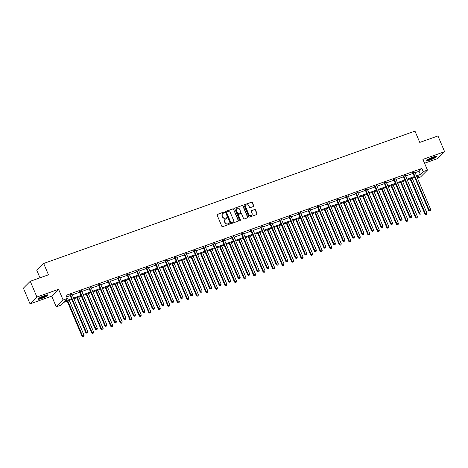 <?xml version="1.0" encoding="UTF-8"?>
<svg xmlns="http://www.w3.org/2000/svg" width="468" height="468" viewBox="0 0 468 468"><rect width="100%" height="100%" fill="white"/><g stroke="black" fill="none" stroke-linecap="round" stroke-linejoin="round"><path stroke-width="0.7" d="M224.441 212.332A0.474 0.439 45 0 0 223.839 212.045L217.468 214.315A0.679 0.626 45 0 0 217.134 215.151L221.826 226.266A0.679 0.626 45 0 0 222.686 226.67L229.057 224.4A0.474 0.439 45 0 0 229.291 223.821A0.474 0.439 45 0 0 228.688 223.534L227.863 223.833A2.17 2.007 45 0 1 225.114 222.54L224.722 221.61A2.17 2.007 45 0 1 225.804 218.948L226.629 218.655A0.474 0.439 45 0 0 226.863 218.076A0.474 0.439 45 0 0 226.266 217.79L225.441 218.088A2.17 2.007 45 0 1 222.686 216.795L222.294 215.865A2.17 2.007 45 0 1 223.376 213.209L224.201 212.911A0.474 0.439 45 0 0 224.441 212.332M224.248 212.893A0.474 0.439 45 0 0 223.651 212.232L217.287 214.502A0.679 0.626 45 0 0 217.17 214.56M229.098 224.383A0.474 0.439 45 0 0 228.507 223.722L227.863 223.833M226.676 218.638A0.474 0.439 45 0 0 226.079 217.977L225.441 218.088M433.152 157.032A5.394 0.825 157.1 0 0 426.74 160.577A5.394 0.825 157.1 0 0 430.262 159.921A5.394 0.825 157.1 0 0 436.673 156.382A5.394 0.825 157.1 0 0 433.152 157.032M44.384 295.63A5.394 0.825 157.1 0 0 37.972 299.175A5.394 0.825 157.1 0 0 41.494 298.525A5.394 0.825 157.1 0 0 47.906 294.98A5.394 0.825 157.1 0 0 44.384 295.63M253.375 206.528A0.679 0.626 45 0 0 253.714 205.698L252.398 202.574A0.679 0.626 45 0 0 251.538 202.17L244.466 204.691A0.679 0.626 45 0 0 244.126 205.522L248.824 216.643A0.679 0.626 45 0 0 249.684 217.047L256.756 214.525A0.679 0.626 45 0 0 257.096 213.695L255.505 209.927A0.679 0.626 45 0 0 254.645 209.524L251.614 210.6A0.679 0.626 45 0 0 251.275 211.431L252.065 213.303A1.813 1.679 45 0 1 251.749 215.157A1.813 1.679 45 0 1 248.859 214.443L245.77 207.125A1.813 1.679 45 0 1 246.086 205.271A1.813 1.679 45 0 1 248.976 205.984L249.491 207.201A0.679 0.626 45 0 0 250.351 207.605L253.375 206.528M415.128 172.657L419.059 171.259L421.844 168.474L423.171 171.621L427.448 170.095L420.586 176.957L417.421 178.086M30.262 281.286L36.908 297.022L30.046 303.884L23.4 288.153L30.262 281.286L48.456 274.804L43.67 263.478L414.976 131.099L419.761 142.424L437.954 135.942L444.6 151.673L422.926 159.401L427.448 170.095M30.046 303.884L51.72 296.156L58.582 289.294L36.908 297.022M58.582 289.294L63.098 299.994L67.374 298.467L64.59 301.252L71.505 298.783M421.844 168.474L66.041 295.32L67.374 298.467M233.76 209.219A0.679 0.626 45 0 0 232.9 208.816L225.828 211.337A0.679 0.626 45 0 0 225.488 212.168L230.186 223.289A0.679 0.626 45 0 0 231.046 223.692L238.118 221.171A0.679 0.626 45 0 0 238.458 220.34L233.573 209.407A0.679 0.626 45 0 0 232.713 209.003L225.646 211.524A0.679 0.626 45 0 0 225.529 211.577M235.147 208.014L242.219 205.493A0.679 0.626 45 0 1 243.079 205.897L247.777 217.017A0.679 0.626 45 0 1 247.437 217.848L244.413 218.925A0.679 0.626 45 0 1 243.553 218.521L241.646 214.016A0.679 0.626 45 0 0 240.786 213.607L238.779 214.326A0.679 0.626 45 0 0 238.44 215.157L240.423 219.849A0.474 0.439 45 0 1 240.341 220.334A0.474 0.439 45 0 1 239.587 220.147L234.807 208.845A0.679 0.626 45 0 1 235.147 208.014L242.219 205.493M424.546 163.238L437.738 158.535L444.6 151.673M43.67 263.478L36.808 270.34L39.973 277.828M66.702 296.876L70.171 295.641M72.271 294.893L79.695 292.243M81.795 291.494L89.218 288.85M91.318 288.101L98.742 285.451M100.842 284.702L108.266 282.058M110.366 281.309L117.79 278.665M119.89 277.916L127.314 275.266M129.414 274.517L136.837 271.873M138.938 271.124L146.361 268.474M148.461 267.725L155.885 265.081M157.985 264.332L165.409 261.688M167.509 260.939L174.933 258.289M177.033 257.54L184.456 254.896M186.556 254.147L193.98 251.497M196.08 250.749L203.504 248.104M205.604 247.356L213.028 244.711M215.128 243.963L222.552 241.312M224.652 240.564L232.081 237.919M234.175 237.171L241.605 234.521M243.699 233.772L251.129 231.128M253.223 230.379L260.653 227.735M262.747 226.986L270.176 224.336M272.271 223.587L279.7 220.943M281.794 220.194L289.224 217.544M291.318 216.795L298.748 214.151M300.842 213.402L308.272 210.758M310.366 210.009L317.795 207.359M319.89 206.61L327.319 203.966M329.413 203.217L336.843 200.567M338.937 199.818L346.367 197.174M348.461 196.425L355.891 193.781M357.985 193.032L365.414 190.382M367.509 189.634L374.938 186.989M377.032 186.241L384.462 183.591M386.556 182.842L393.986 180.198M396.08 179.449L403.51 176.799M405.604 176.056L413.033 173.406M72.049 294.343L69.861 295.121M81.572 290.95L79.384 291.728M91.096 287.557L88.908 288.335M100.62 284.158L98.432 284.936M110.144 280.765L107.956 281.543M119.668 277.366L117.48 278.144M129.191 273.973L127.003 274.751M138.715 270.58L136.527 271.358M148.239 267.181L146.051 267.959M157.763 263.788L155.575 264.566M167.287 260.389L165.099 261.167M176.81 256.996L174.623 257.774M186.334 253.603L184.146 254.381M195.858 250.204L193.67 250.983M205.382 246.811L203.194 247.59M214.906 243.413L212.718 244.191M224.429 240.02L222.241 240.798M233.953 236.627L231.765 237.405M243.477 233.228L241.289 234.006M253.001 229.835L250.813 230.613M262.525 226.436L260.337 227.214M272.048 223.043L269.861 223.821M281.572 219.644L279.384 220.428M291.096 216.251L288.908 217.029M300.62 212.858L298.438 213.636M310.144 209.459L307.962 210.237M319.667 206.066L317.485 206.844M329.191 202.667L327.009 203.451M338.715 199.274L336.533 200.052M348.239 195.881L346.057 196.659M357.763 192.483L355.581 193.261M367.286 189.09L365.104 189.868M376.81 185.691L374.628 186.469M386.334 182.298L384.152 183.076M395.858 178.905L393.676 179.683M405.382 175.506L403.2 176.284M414.905 172.113L412.723 172.891M71.809 299.514L63.291 302.55L60.512 305.329L56.236 306.856L63.098 299.994M51.72 296.156L56.236 306.856M416.461 175.804L420.393 174.4L423.171 171.621M73.599 298.04L81.028 295.39M83.128 294.641L90.552 291.997M92.652 291.248L100.076 288.598M102.176 287.849L109.6 285.205M111.7 284.456L119.124 281.806M121.224 281.063L128.647 278.413M130.748 277.664L138.171 275.02M140.271 274.271L147.695 271.621M149.795 270.873L157.219 268.228M159.319 267.48L166.743 264.829M168.843 264.081L176.266 261.436M178.366 260.688L185.79 258.043M187.89 257.295L195.314 254.645M197.414 253.896L204.838 251.252M206.938 250.503L214.362 247.853M216.462 247.104L223.885 244.46M225.986 243.711L233.409 241.067M235.509 240.318L242.933 237.668M245.033 236.919L252.457 234.275M254.557 233.526L261.981 230.876M264.081 230.127L271.504 227.483M273.604 226.734L281.028 224.09M283.128 223.341L290.552 220.691M292.652 219.942L300.076 217.298M302.176 216.549L309.6 213.899M311.7 213.151L319.123 210.506M321.224 209.758L328.647 207.113M330.747 206.365L338.171 203.715M340.271 202.966L347.695 200.322M349.795 199.573L357.219 196.923M359.319 196.174L366.742 193.53M368.842 192.781L376.266 190.137M378.366 189.388L385.79 186.738M387.89 185.989L395.314 183.345M397.414 182.596L404.838 179.946M406.938 179.197L414.361 176.553M417.21 177.583L419.094 175.699L416.766 176.53M414.666 177.278L407.242 179.928M405.142 180.671L397.718 183.321M395.618 184.07L388.194 186.714M386.094 187.463L378.67 190.113M376.57 190.862L369.147 193.506M367.047 194.255L359.623 196.905M357.523 197.648L350.099 200.298M347.999 201.047L340.575 203.691M338.475 204.44L331.051 207.09M328.951 207.839L321.528 210.483M319.428 211.232L312.004 213.882M309.904 214.631L302.48 217.275M300.38 218.024L292.956 220.668M290.856 221.417L283.433 224.067M281.332 224.815L273.909 227.46M271.809 228.208L264.385 230.859M262.285 231.607L254.861 234.252M252.761 235L245.337 237.645M243.237 238.393L235.814 241.043M233.713 241.792L226.29 244.436M224.19 245.185L216.766 247.835M214.666 248.584L207.242 251.228M205.142 251.977L197.718 254.621M195.618 255.37L188.194 258.02M186.094 258.769L178.671 261.413M176.571 262.162L169.147 264.812M167.047 265.561L159.623 268.205M157.523 268.954L150.099 271.598M147.999 272.347L140.576 274.997M138.475 275.746L131.052 278.39M128.952 279.139L121.528 281.789M119.428 282.537L112.004 285.182M109.904 285.93L102.48 288.575M100.38 289.323L92.956 291.974M90.856 292.722L83.433 295.366M81.333 296.115L73.909 298.765M419.059 171.259L420.393 174.4M222.587 213.741A2.17 2.007 45 0 0 222.113 216.052L222.294 215.865M225.254 218.269A2.17 2.007 45 0 1 222.499 216.976L222.113 216.052M225.014 219.486A2.17 2.007 45 0 0 224.535 221.797L224.722 221.61M227.682 224.014A2.17 2.007 45 0 1 224.927 222.721L224.535 221.797M238.235 221.112A0.679 0.626 45 0 0 238.27 220.522L233.573 209.407M226.851 211.969A0.474 0.439 45 0 0 226.617 212.548L230.742 222.306A0.474 0.439 45 0 0 231.344 222.592L232.21 222.282A2.17 2.007 45 0 0 233.292 219.621L230.472 212.952A2.17 2.007 45 0 0 227.723 211.659L226.851 211.969M226.623 212.174A0.474 0.439 45 0 0 226.43 212.735L226.617 212.548M232.812 221.931A2.17 2.007 45 0 1 232.023 222.47L231.157 222.774A0.474 0.439 45 0 1 230.554 222.493L226.43 212.735M247.554 217.79A0.679 0.626 45 0 0 247.59 217.205L242.892 206.084A0.679 0.626 45 0 0 242.032 205.68M238.475 214.566A0.679 0.626 45 0 0 238.253 215.344L240.423 219.849M240.23 220.416A0.474 0.439 45 0 0 240.236 220.036M239.669 209.336A1.813 1.679 45 0 0 236.785 208.623A1.813 1.679 45 0 0 236.463 210.477L237.551 213.057A0.679 0.626 45 0 0 238.411 213.461L240.423 212.747A0.679 0.626 45 0 0 240.757 211.916L239.669 209.336M236.697 208.722A1.813 1.679 45 0 0 236.276 210.664L236.463 210.477M240.534 212.688A0.679 0.626 45 0 1 240.236 212.928L238.23 213.648A0.679 0.626 45 0 1 237.37 213.244L236.276 210.664M245.998 205.364A1.813 1.679 45 0 0 245.583 207.312L245.77 207.125M251.649 215.245A1.813 1.679 45 0 1 248.678 214.631L245.583 207.312M256.873 214.473A0.679 0.626 45 0 0 256.909 213.882L255.317 210.114A0.679 0.626 45 0 0 254.457 209.711L251.433 210.787A0.679 0.626 45 0 0 251.316 210.84M253.492 206.47A0.679 0.626 45 0 0 253.527 205.879L252.211 202.761A0.679 0.626 45 0 0 251.351 202.357L244.278 204.879A0.679 0.626 45 0 0 244.167 204.937M67.222 301.146L82.111 336.387L84.1 335.375L69.322 300.397M67.796 300.942L82.573 335.919L83.052 336.901L83.848 336.498L83.24 336.714M84.1 335.375L83.848 336.498M83.052 336.901L82.111 336.387M70.545 294.957L70.083 295.419L85.819 332.678L86.282 332.21L70.545 294.957A0.69 0.638 45 0 0 70.399 294.741L70.329 294.659M86.949 333.005L87.557 332.789L86.949 333.005L86.282 332.21L87.808 331.666L72.072 294.413A0.69 0.638 45 0 1 72.013 294.161L72.013 294.056M70.083 295.419A0.69 0.638 45 0 0 69.937 295.203L69.65 294.899M85.819 332.678L86.761 333.193M87.557 332.789L87.808 331.666M47.011 294.893A4.668 0.714 -22.9 0 1 43.003 297.233A4.668 0.714 -22.9 0 1 38.534 298.473M39.195 298.028A4.317 0.661 157.1 0 0 42.851 296.864A4.317 0.661 157.1 0 0 46.233 295.056M38.16 298.789A5.359 0.819 157.1 0 0 43.044 297.326A5.359 0.819 157.1 0 0 47.496 294.846M435.778 156.294A4.668 0.714 -22.9 0 1 430.244 159.225A4.668 0.714 -22.9 0 1 427.302 159.875M427.963 159.43A4.317 0.661 157.1 0 0 430.203 158.816A4.317 0.661 157.1 0 0 435 156.458M426.927 160.191A5.359 0.819 157.1 0 0 430.057 159.412A5.359 0.819 157.1 0 0 436.264 156.248M76.746 297.753L91.634 332.988L93.623 331.982L78.846 297.004M77.319 297.549L92.097 332.526L92.576 333.503L93.372 333.099L92.763 333.321M93.623 331.982L93.372 333.099M92.576 333.503L91.634 332.988M86.27 294.354L101.158 329.595L103.147 328.589L88.37 293.606M86.843 294.15L101.62 329.133L102.1 330.11L102.896 329.706L102.287 329.922M103.147 328.589L102.896 329.706M102.1 330.11L101.158 329.595M80.069 291.564L79.607 292.026L95.343 329.279L95.805 328.817L80.069 291.564A0.69 0.638 45 0 0 79.923 291.342L79.852 291.266M96.472 329.612L97.081 329.39L96.472 329.612L95.805 328.817L97.332 328.273L81.596 291.02A0.69 0.638 45 0 1 81.537 290.768L81.537 290.663M79.607 292.026A0.69 0.638 45 0 0 79.461 291.81L79.174 291.505M95.343 329.279L96.285 329.794M97.081 329.39L97.332 328.273M89.593 288.165L89.131 288.633L104.867 325.886L105.329 325.418L89.593 288.165A0.69 0.638 45 0 0 89.447 287.949L89.376 287.867M105.996 326.214L106.605 325.997L105.996 326.214L105.329 325.418L106.856 324.874L91.12 287.621A0.69 0.638 45 0 1 91.061 287.375L91.061 287.27M89.131 288.633A0.69 0.638 45 0 0 88.984 288.411L88.698 288.107M104.867 325.886L105.809 326.401M106.605 325.997L106.856 324.874M95.794 290.961L110.682 326.196L112.671 325.19L97.894 290.213M96.367 290.757L111.144 325.734L111.624 326.717L112.419 326.313L111.811 326.529M112.671 325.19L112.419 326.313M111.624 326.717L110.682 326.196M105.318 287.563L120.206 322.803L122.195 321.797L107.418 286.814M105.891 287.364L120.668 322.341L121.148 323.318L121.943 322.914L121.335 323.131M122.195 321.797L121.943 322.914M121.148 323.318L120.206 322.803M114.841 284.17L129.73 319.41L131.719 318.398L116.941 283.421M115.415 283.965L130.192 318.942L130.671 319.925L131.467 319.521L130.859 319.738M131.719 318.398L131.467 319.521M130.671 319.925L129.73 319.41M99.117 284.772L98.654 285.234L114.391 322.487L114.853 322.025L99.117 284.772A0.69 0.638 45 0 0 98.97 284.556L98.9 284.474M115.52 322.821L116.128 322.604L115.52 322.821L114.853 322.025L116.38 321.481L100.643 284.228A0.69 0.638 45 0 1 100.585 283.977L100.585 283.871M98.654 285.234A0.69 0.638 45 0 0 98.508 285.018L98.221 284.714M114.391 322.487L115.333 323.002M116.128 322.604L116.38 321.481M108.64 281.379L108.178 281.841L123.915 319.094L124.377 318.632L108.64 281.379A0.69 0.638 45 0 0 108.494 281.157L108.424 281.081M125.044 319.422L125.652 319.205L125.044 319.422L124.377 318.632L125.904 318.088L110.167 280.835A0.69 0.638 45 0 1 110.109 280.584L110.109 280.478M108.178 281.841A0.69 0.638 45 0 0 108.032 281.619L107.745 281.321M123.915 319.094L124.857 319.609M125.652 319.205L125.904 318.088M118.164 277.98L117.702 278.442L133.438 315.701L133.901 315.233L118.164 277.98A0.69 0.638 45 0 0 118.018 277.764L117.948 277.682M134.568 316.029L135.176 315.812L134.568 316.029L133.901 315.233L135.427 314.689L119.691 277.436A0.69 0.638 45 0 1 119.632 277.185L119.632 277.079M117.702 278.442A0.69 0.638 45 0 0 117.556 278.226L117.269 277.922M133.438 315.701L134.38 316.216M135.176 315.812L135.427 314.689M124.365 280.777L139.253 316.011L141.242 315.005L126.465 280.028M124.938 280.572L139.716 315.549L140.195 316.526L140.991 316.122L140.382 316.345M141.242 315.005L140.991 316.122M140.195 316.526L139.253 316.011M127.688 274.587L127.226 275.049L142.962 312.302L143.424 311.84L127.688 274.587A0.69 0.638 45 0 0 127.548 274.365L127.471 274.289M144.091 312.636L144.7 312.413L144.091 312.636L143.424 311.84L144.951 311.296L129.215 274.043A0.69 0.638 45 0 1 129.156 273.792L129.156 273.686M127.226 275.049A0.69 0.638 45 0 0 127.08 274.833L126.793 274.529M142.962 312.302L143.904 312.817M144.7 312.413L144.951 311.296M133.889 277.378L148.777 312.618L150.766 311.612L135.989 276.629M134.462 277.173L149.239 312.156L149.719 313.133L150.515 312.729L149.906 312.946M150.766 311.612L150.515 312.729M149.719 313.133L148.777 312.618M137.212 271.188L136.75 271.656L152.486 308.909L152.948 308.441L137.212 271.188A0.69 0.638 45 0 0 137.071 270.972L136.995 270.89M153.615 309.237L154.224 309.02L153.615 309.237L152.948 308.441L154.475 307.897L138.739 270.644A0.69 0.638 45 0 1 138.68 270.399L138.68 270.293M136.75 271.656A0.69 0.638 45 0 0 136.603 271.434L136.317 271.13M152.486 308.909L153.428 309.424M154.224 309.02L154.475 307.897M143.413 273.985L158.301 309.219L160.29 308.213L145.513 273.236M143.986 273.78L158.763 308.757L159.243 309.74L160.038 309.336L159.43 309.553M160.29 308.213L160.038 309.336M159.243 309.74L158.301 309.219M146.736 267.795L146.273 268.258L162.01 305.51L162.472 305.048L146.736 267.795A0.69 0.638 45 0 0 146.595 267.579L146.519 267.497M163.139 305.844L163.747 305.627L163.139 305.844L162.472 305.048L163.999 304.504L148.262 267.251A0.69 0.638 45 0 1 148.204 267L148.204 266.895M146.273 268.258A0.69 0.638 45 0 0 146.127 268.041L145.84 267.737M162.01 305.51L162.952 306.025M163.747 305.627L163.999 304.504M152.937 270.586L167.825 305.826L169.814 304.82L155.037 269.837M153.51 270.381L168.287 305.364L168.767 306.341L169.562 305.937L168.954 306.154M169.814 304.82L169.562 305.937M168.767 306.341L167.825 305.826M156.259 264.402L155.797 264.865L171.534 302.117L171.996 301.655L156.259 264.402A0.69 0.638 45 0 0 156.119 264.18L156.043 264.104M172.663 302.445L173.271 302.229L172.663 302.445L171.996 301.655L173.523 301.111L157.786 263.858A0.69 0.638 45 0 1 157.734 263.607L157.728 263.502M155.797 264.865A0.69 0.638 45 0 0 155.651 264.642L155.364 264.344M171.534 302.117L172.476 302.632M173.271 302.229L173.523 301.111M162.46 267.193L177.349 302.433L179.338 301.421L164.56 266.444M163.034 266.988L177.811 301.965L178.29 302.948L179.086 302.544L178.478 302.761M179.338 301.421L179.086 302.544M178.29 302.948L177.349 302.433M165.783 261.004L165.321 261.466L181.057 298.724L181.52 298.256L165.783 261.004A0.69 0.638 45 0 0 165.643 260.787L165.567 260.705M182.187 299.052L182.795 298.836L182.187 299.052L181.52 298.256L183.046 297.712L167.31 260.46A0.69 0.638 45 0 1 167.257 260.208L167.251 260.103M165.321 261.466A0.69 0.638 45 0 0 165.175 261.249L164.888 260.945M181.057 298.724L181.999 299.239M182.795 298.836L183.046 297.712M171.984 263.8L186.872 299.034L188.861 298.028L174.084 263.051M172.557 263.595L187.335 298.572L187.814 299.549L188.61 299.146L188.001 299.368M188.861 298.028L188.61 299.146M187.814 299.549L186.872 299.034M175.307 257.611L174.845 258.073L190.581 295.326L191.043 294.863L175.307 257.611A0.69 0.638 45 0 0 175.167 257.388L175.09 257.312M191.71 295.659L192.319 295.437L191.71 295.659L191.043 294.863L192.57 294.319L176.834 257.067A0.69 0.638 45 0 1 176.781 256.815L176.775 256.71M174.845 258.073A0.69 0.638 45 0 0 174.699 257.856L174.412 257.552M190.581 295.326L191.523 295.84M192.319 295.437L192.57 294.319M181.508 260.401L196.396 295.641L198.385 294.635L183.608 259.652M182.081 260.196L196.858 295.179L197.338 296.156L198.134 295.753L197.525 295.969M198.385 294.635L198.134 295.753M197.338 296.156L196.396 295.641M184.831 254.212L184.369 254.68L200.105 291.933L200.567 291.465L184.831 254.212A0.69 0.638 45 0 0 184.69 253.995L184.614 253.913M201.234 292.26L201.843 292.044L201.234 292.26L200.567 291.465L202.094 290.921L186.358 253.668A0.69 0.638 45 0 1 186.305 253.422L186.299 253.317M184.369 254.68A0.69 0.638 45 0 0 184.222 254.457L183.936 254.153M200.105 291.933L201.047 292.447M201.843 292.044L202.094 290.921M191.032 257.008L205.92 292.243L207.909 291.236L193.132 256.259M191.605 256.803L206.382 291.78L206.862 292.763L207.657 292.36L207.049 292.576M207.909 291.236L207.657 292.36M206.862 292.763L205.92 292.243M194.355 250.819L193.892 251.281L209.629 288.534L210.091 288.072L194.355 250.819A0.69 0.638 45 0 0 194.214 250.596L194.138 250.52M210.758 288.867L211.366 288.651L210.758 288.867L210.091 288.072L211.618 287.527L195.881 250.275A0.69 0.638 45 0 1 195.829 250.023L195.823 249.918M193.892 251.281A0.69 0.638 45 0 0 193.746 251.064L193.459 250.76M209.629 288.534L210.571 289.048M211.366 288.651L211.618 287.527M200.556 253.609L215.444 288.85L217.433 287.843L202.656 252.86M201.129 253.404L215.906 288.387L216.386 289.364L217.181 288.961L216.573 289.177M217.433 287.843L217.181 288.961M216.386 289.364L215.444 288.85M203.878 247.426L203.416 247.888L219.153 285.141L219.615 284.679L203.878 247.426A0.69 0.638 45 0 0 203.738 247.203L203.662 247.127M220.282 285.468L220.89 285.252L220.282 285.468L219.615 284.679L221.142 284.135L205.405 246.882A0.69 0.638 45 0 1 205.353 246.63L205.347 246.525M203.416 247.888A0.69 0.638 45 0 0 203.27 247.666L202.983 247.367M219.153 285.141L220.095 285.655M220.89 285.252L221.142 284.135M210.079 250.216L224.968 285.457L226.957 284.445L212.179 249.467M210.653 250.011L225.43 284.989L225.909 285.971L226.705 285.568L226.097 285.784M226.957 284.445L226.705 285.568M225.909 285.971L224.968 285.457M213.402 244.027L212.94 244.489L228.676 281.742L229.139 281.28L213.402 244.027A0.69 0.638 45 0 0 213.262 243.81L213.186 243.729M229.806 282.075L230.414 281.859L229.806 282.075L229.139 281.28L230.665 280.736L214.929 243.483A0.69 0.638 45 0 1 214.876 243.231L214.87 243.126M212.94 244.489A0.69 0.638 45 0 0 212.794 244.273L212.507 243.968M228.676 281.742L229.618 282.262M230.414 281.859L230.665 280.736M219.603 246.823L234.491 282.058L236.48 281.052L221.703 246.074M220.176 246.618L234.954 281.596L235.433 282.573L236.229 282.169L235.62 282.391M236.48 281.052L236.229 282.169M235.433 282.573L234.491 282.058M222.926 240.634L222.464 241.096L238.2 278.349L238.662 277.887L222.926 240.634A0.69 0.638 45 0 0 222.786 240.412L222.709 240.336M239.329 278.682L239.938 278.46L239.329 278.682L238.662 277.887L240.189 277.343L224.453 240.09A0.69 0.638 45 0 1 224.4 239.838L224.394 239.733M222.464 241.096A0.69 0.638 45 0 0 222.318 240.88L222.031 240.575M238.2 278.349L239.142 278.864M239.938 278.46L240.189 277.343M229.127 243.424L244.015 278.665L246.004 277.653L231.227 242.676M229.7 243.22L244.477 278.203L244.957 279.18L245.753 278.776L245.144 278.992M246.004 277.653L245.753 278.776M244.957 279.18L244.015 278.665M232.45 237.235L231.988 237.703L247.724 274.956L248.186 274.488L232.45 237.235A0.69 0.638 45 0 0 232.309 237.019L232.233 236.937M248.853 275.283L249.462 275.067L248.853 275.283L248.186 274.488L249.713 273.944L233.977 236.691A0.69 0.638 45 0 1 233.924 236.439L233.918 236.34M231.988 237.703A0.69 0.638 45 0 0 231.841 237.481L231.555 237.177M247.724 274.956L248.666 275.471M249.462 275.067L249.713 273.944M238.651 240.031L253.539 275.266L255.528 274.26L240.751 239.283M239.224 239.827L254.001 274.804L254.481 275.787L255.276 275.383L254.668 275.599M255.528 274.26L255.276 275.383M254.481 275.787L253.539 275.266M241.974 233.842L241.511 234.304L257.248 271.557L257.71 271.095L241.974 233.842A0.69 0.638 45 0 0 241.833 233.62L241.757 233.544M258.377 271.89L258.985 271.674L258.377 271.89L257.71 271.095L259.237 270.551L243.5 233.298A0.69 0.638 45 0 1 243.448 233.046L243.442 232.941M241.511 234.304A0.69 0.638 45 0 0 241.365 234.088L241.078 233.784M257.248 271.557L258.19 272.072M258.985 271.674L259.237 270.551M248.175 236.632L263.063 271.873L265.052 270.867L250.275 235.884M248.748 236.428L263.525 271.411L264.005 272.388L264.8 271.984L264.192 272.2M265.052 270.867L264.8 271.984M264.005 272.388L263.063 271.873M251.497 230.449L251.035 230.911L266.772 268.164L267.234 267.702L251.497 230.449A0.69 0.638 45 0 0 251.357 230.227L251.281 230.145M267.901 268.492L268.509 268.275L267.901 268.492L267.234 267.702L268.761 267.158L253.024 229.905A0.69 0.638 45 0 1 252.972 229.653L252.966 229.548M251.035 230.911A0.69 0.638 45 0 0 250.889 230.689L250.602 230.391M266.772 268.164L267.714 268.679M268.509 268.275L268.761 267.158M257.698 233.239L272.587 268.48L274.576 267.468L259.798 232.491M258.272 233.035L273.049 268.012L273.528 268.995L274.324 268.591L273.716 268.808M274.576 267.468L274.324 268.591M273.528 268.995L272.587 268.48M261.021 227.05L260.559 227.512L276.296 264.765L276.758 264.303L261.021 227.05A0.69 0.638 45 0 0 260.881 226.834L260.805 226.752M277.425 265.099L278.033 264.882L277.425 265.099L276.758 264.303L278.284 263.759L262.548 226.506A0.69 0.638 45 0 1 262.495 226.255L262.489 226.149M260.559 227.512A0.69 0.638 45 0 0 260.413 227.296L260.126 226.992M276.296 264.765L277.237 265.286M278.033 264.882L278.284 263.759M267.222 229.846L282.11 265.081L284.099 264.075L269.322 229.098M267.795 229.642L282.573 264.619L283.052 265.596L283.848 265.192L283.239 265.414M284.099 264.075L283.848 265.192M283.052 265.596L282.11 265.081M270.545 223.657L270.083 224.119L285.819 261.372L286.281 260.91L270.545 223.657A0.69 0.638 45 0 0 270.405 223.435L270.329 223.359M286.948 261.706L287.557 261.483L286.948 261.706L286.281 260.91L287.808 260.366L272.072 223.113A0.69 0.638 45 0 1 272.019 222.862L272.013 222.756M270.083 224.119A0.69 0.638 45 0 0 269.937 223.903L269.65 223.599M285.819 261.372L286.761 261.887M287.557 261.483L287.808 260.366M276.746 226.448L291.634 261.688L293.623 260.676L278.846 225.699M277.319 226.243L292.096 261.22L292.576 262.203L293.372 261.799L292.763 262.016M293.623 260.676L293.372 261.799M292.576 262.203L291.634 261.688M280.069 220.258L279.607 220.726L295.343 257.979L295.805 257.511L280.069 220.258A0.69 0.638 45 0 0 279.928 220.042L279.852 219.96M296.472 258.307L297.081 258.09L296.472 258.307L295.805 257.511L297.332 256.967L281.596 219.714A0.69 0.638 45 0 1 281.543 219.463L281.537 219.357M279.607 220.726A0.69 0.638 45 0 0 279.46 220.504L279.174 220.2M295.343 257.979L296.285 258.494M297.081 258.09L297.332 256.967M286.27 223.055L301.158 258.289L303.147 257.283L288.37 222.306M286.843 222.85L301.62 257.827L302.1 258.81L302.895 258.406L302.287 258.623M303.147 257.283L302.895 258.406M302.1 258.81L301.158 258.289M289.593 216.865L289.13 217.327L304.867 254.58L305.329 254.118L289.593 216.865A0.69 0.638 45 0 0 289.452 216.643L289.376 216.567M305.996 254.914L306.604 254.691L305.996 254.914L305.329 254.118L306.856 253.574L291.119 216.321A0.69 0.638 45 0 1 291.067 216.07L291.061 215.964M289.13 217.327A0.69 0.638 45 0 0 288.984 217.111L288.697 216.807M304.867 254.58L305.809 255.095M306.604 254.691L306.856 253.574M295.794 219.656L310.682 254.896L312.671 253.89L297.894 218.907M296.367 219.451L311.144 254.434L311.624 255.411L312.419 255.007L311.811 255.224M312.671 253.89L312.419 255.007M311.624 255.411L310.682 254.896M299.116 213.472L298.654 213.934L314.391 251.187L314.853 250.725L299.116 213.472A0.69 0.638 45 0 0 298.976 213.25L298.9 213.168M315.52 251.515L316.128 251.298L315.52 251.515L314.853 250.725L316.38 250.181L300.643 212.928A0.69 0.638 45 0 1 300.591 212.677L300.585 212.571M298.654 213.934A0.69 0.638 45 0 0 298.508 213.712L298.221 213.414M314.391 251.187L315.333 251.702M316.128 251.298L316.38 250.181M305.317 216.263L320.206 251.503L322.195 250.491L307.417 215.514M305.891 216.058L320.668 251.035L321.147 252.018L321.943 251.614L321.335 251.831M322.195 250.491L321.943 251.614M321.147 252.018L320.206 251.503M308.64 210.073L308.178 210.536L323.915 247.788L324.377 247.326L308.64 210.073A0.69 0.638 45 0 0 308.5 209.857L308.424 209.775M325.044 248.122L325.652 247.905L325.044 248.122L324.377 247.326L325.904 246.782L310.167 209.529A0.69 0.638 45 0 1 310.114 209.278L310.108 209.173M308.178 210.536A0.69 0.638 45 0 0 308.032 210.319L307.745 210.015M323.915 247.788L324.856 248.309M325.652 247.905L325.904 246.782M314.841 212.87L329.729 248.104L331.718 247.098L316.941 212.121M315.414 212.665L330.192 247.642L330.671 248.619L331.467 248.215L330.858 248.438M331.718 247.098L331.467 248.215M330.671 248.619L329.729 248.104M318.164 206.68L317.702 207.143L333.438 244.395L333.9 243.933L318.164 206.68A0.69 0.638 45 0 0 318.024 206.458L317.947 206.382M334.567 244.723L335.176 244.507L334.567 244.723L333.9 243.933L335.427 243.389L319.691 206.136A0.69 0.638 45 0 1 319.638 205.885L319.632 205.78M317.702 207.143A0.69 0.638 45 0 0 317.556 206.926L317.269 206.622M333.438 244.395L334.38 244.91M335.176 244.507L335.427 243.389M324.365 209.471L339.253 244.711L341.242 243.699L326.465 208.722M324.938 209.266L339.715 244.243L340.195 245.226L340.991 244.822L340.382 245.039M341.242 243.699L340.991 244.822M340.195 245.226L339.253 244.711M327.688 203.282L327.226 203.75L342.962 241.002L343.424 240.534L327.688 203.282A0.69 0.638 45 0 0 327.547 203.065L327.471 202.983M344.091 241.33L344.7 241.114L344.091 241.33L343.424 240.534L344.951 239.99L329.215 202.738A0.69 0.638 45 0 1 329.162 202.486L329.156 202.381M327.226 203.75A0.69 0.638 45 0 0 327.079 203.527L326.793 203.223M342.962 241.002L343.904 241.517M344.7 241.114L344.951 239.99M333.889 206.078L348.777 241.312L350.766 240.306L335.989 205.329M334.462 205.873L349.239 240.85L349.719 241.827L350.514 241.429L349.906 241.646M350.766 240.306L350.514 241.429M349.719 241.827L348.777 241.312M337.212 199.889L336.749 200.351L352.486 237.604L352.948 237.141L337.212 199.889A0.69 0.638 45 0 0 337.071 199.666L336.995 199.59M353.615 237.937L354.223 237.715L353.615 237.937L352.948 237.141L354.475 236.597L338.738 199.345A0.69 0.638 45 0 1 338.686 199.093L338.68 198.988M336.749 200.351A0.69 0.638 45 0 0 336.603 200.134L336.316 199.83M352.486 237.604L353.428 238.118M354.223 237.715L354.475 236.597M343.413 202.679L358.301 237.919L360.29 236.913L345.513 201.93M343.986 202.474L358.763 237.457L359.243 238.434L360.038 238.031L359.43 238.247M360.29 236.913L360.038 238.031M359.243 238.434L358.301 237.919M346.735 196.49L346.273 196.958L362.01 234.211L362.472 233.748L346.735 196.49A0.69 0.638 45 0 0 346.595 196.273L346.519 196.191M363.139 234.538L363.747 234.322L363.139 234.538L362.472 233.748L363.999 233.204L348.262 195.946A0.69 0.638 45 0 1 348.21 195.7L348.204 195.595M346.273 196.958A0.69 0.638 45 0 0 346.127 196.736L345.84 196.437M362.01 234.211L362.952 234.725M363.747 234.322L363.999 233.204M352.936 199.286L367.825 234.526L369.814 233.514L355.036 198.537M353.51 199.081L368.287 234.059L368.766 235.041L369.562 234.638L368.954 234.854M369.814 233.514L369.562 234.638M368.766 235.041L367.825 234.526M356.259 193.097L355.797 193.559L371.534 230.812L371.996 230.35L356.259 193.097A0.69 0.638 45 0 0 356.119 192.88L356.043 192.798M372.663 231.145L373.271 230.929L372.663 231.145L371.996 230.35L373.522 229.806L357.786 192.553A0.69 0.638 45 0 1 357.733 192.301L357.727 192.196M355.797 193.559A0.69 0.638 45 0 0 355.651 193.343L355.364 193.038M371.534 230.812L372.475 231.332M373.271 230.929L373.522 229.806M362.46 195.893L377.348 231.128L379.337 230.121L364.56 195.144M363.033 195.688L377.811 230.665L378.29 231.642L379.086 231.239L378.477 231.461M379.337 230.121L379.086 231.239M378.29 231.642L377.348 231.128M365.783 189.704L365.321 190.166L381.057 227.419L381.519 226.957L365.783 189.704A0.69 0.638 45 0 0 365.643 189.481L365.566 189.405M382.186 227.746L382.795 227.53L382.186 227.746L381.519 226.957L383.046 226.413L367.31 189.16A0.69 0.638 45 0 1 367.257 188.908L367.251 188.803M365.321 190.166A0.69 0.638 45 0 0 365.175 189.944L364.888 189.645M381.057 227.419L381.999 227.934M382.795 227.53L383.046 226.413M371.984 192.494L386.872 227.735L388.861 226.723L374.084 191.745M372.557 192.289L387.334 227.267L387.814 228.249L388.61 227.846L388.001 228.062M388.861 226.723L388.61 227.846M387.814 228.249L386.872 227.735M375.307 186.305L374.845 186.773L390.581 224.026L391.043 223.558L375.307 186.305A0.69 0.638 45 0 0 375.166 186.089L375.09 186.007M391.71 224.353L392.319 224.137L391.71 224.353L391.043 223.558L392.57 223.014L376.834 185.761A0.69 0.638 45 0 1 376.781 185.509L376.775 185.404M374.845 186.773A0.69 0.638 45 0 0 374.698 186.551L374.418 186.246M390.581 224.026L391.523 224.541M392.319 224.137L392.57 223.014M381.508 189.101L396.396 224.336L398.385 223.33L383.608 188.352M382.081 188.896L396.858 223.874L397.338 224.851L398.133 224.453L397.525 224.669M398.385 223.33L398.133 224.453M397.338 224.851L396.396 224.336M384.831 182.912L384.368 183.374L400.105 220.627L400.567 220.165L384.831 182.912A0.69 0.638 45 0 0 384.69 182.69L384.614 182.614M401.234 220.96L401.842 220.738L401.234 220.96L400.567 220.165L402.094 219.621L386.357 182.368A0.69 0.638 45 0 1 386.305 182.116L386.299 182.011M384.368 183.374A0.69 0.638 45 0 0 384.222 183.158L383.941 182.853M400.105 220.627L401.047 221.142M401.842 220.738L402.094 219.621M391.032 185.702L405.92 220.943L407.909 219.937L393.132 184.954M391.605 185.498L406.382 220.481L406.862 221.458L407.657 221.054L407.049 221.27M407.909 219.937L407.657 221.054M406.862 221.458L405.92 220.943M394.354 179.513L393.892 179.981L409.629 217.234L410.091 216.772L394.354 179.513A0.69 0.638 45 0 0 394.214 179.297L394.138 179.215M410.758 217.561L411.366 217.345L410.758 217.561L410.091 216.772L411.618 216.228L395.881 178.969A0.69 0.638 45 0 1 395.829 178.723L395.823 178.618M393.892 179.981A0.69 0.638 45 0 0 393.746 179.759L393.465 179.46M409.629 217.234L410.571 217.749M411.366 217.345L411.618 216.228M400.555 182.309L415.444 217.544L417.433 216.538L402.655 181.561M401.129 182.105L415.906 217.082L416.385 218.065L417.181 217.661L416.573 217.877M417.433 216.538L417.181 217.661M416.385 218.065L415.444 217.544M403.878 176.12L403.416 176.582L419.152 213.835L419.615 213.373L403.878 176.12A0.69 0.638 45 0 0 403.738 175.904L403.662 175.822M420.282 214.168L420.89 213.952L420.282 214.168L419.615 213.373L421.141 212.829L405.405 175.576A0.69 0.638 45 0 1 405.352 175.324L405.346 175.219M403.416 176.582A0.69 0.638 45 0 0 403.27 176.366L402.989 176.062M419.152 213.835L420.094 214.356M420.89 213.952L421.141 212.829M410.079 178.916L424.967 214.151L426.956 213.145L412.179 178.168M410.652 178.712L425.43 213.689L425.909 214.666L426.705 214.262L426.096 214.484M426.956 213.145L426.705 214.262M425.909 214.666L424.967 214.151M413.402 172.727L412.94 173.189L428.676 210.442L429.138 209.98L413.402 172.727A0.69 0.638 45 0 0 413.262 172.505L413.185 172.429M429.805 210.77L430.414 210.553L429.805 210.77L429.138 209.98L430.665 209.436L414.929 172.183A0.69 0.638 45 0 1 414.876 171.931L414.87 171.826M412.94 173.189A0.69 0.638 45 0 0 412.794 172.967L412.513 172.669M428.676 210.442L429.618 210.957M430.414 210.553L430.665 209.436M70.399 294.741L69.937 295.203M79.923 291.342L79.461 291.81M89.447 287.949L88.984 288.411M98.97 284.556L98.508 285.018M108.494 281.157L108.032 281.619M118.018 277.764L117.556 278.226M127.548 274.365L127.08 274.833M137.071 270.972L136.603 271.434M146.595 267.579L146.127 268.041M156.119 264.18L155.651 264.642M165.643 260.787L165.175 261.249M175.167 257.388L174.699 257.856M184.69 253.995L184.222 254.457M194.214 250.596L193.746 251.064M203.738 247.203L203.27 247.666M213.262 243.81L212.794 244.273M222.786 240.412L222.318 240.88M232.309 237.019L231.841 237.481M241.833 233.62L241.365 234.088M251.357 230.227L250.889 230.689M260.881 226.834L260.413 227.296M270.405 223.435L269.937 223.903M279.928 220.042L279.46 220.504M289.452 216.643L288.984 217.111M298.976 213.25L298.508 213.712M308.5 209.857L308.032 210.319M318.024 206.458L317.556 206.926M327.547 203.065L327.079 203.527M337.071 199.666L336.603 200.134M346.595 196.273L346.127 196.736M356.119 192.88L355.651 193.343M365.643 189.481L365.175 189.944M375.166 186.089L374.698 186.551M384.69 182.69L384.222 183.158M394.214 179.297L393.746 179.759M403.738 175.904L403.27 176.366M413.262 172.505L412.794 172.967"/></g></svg>
